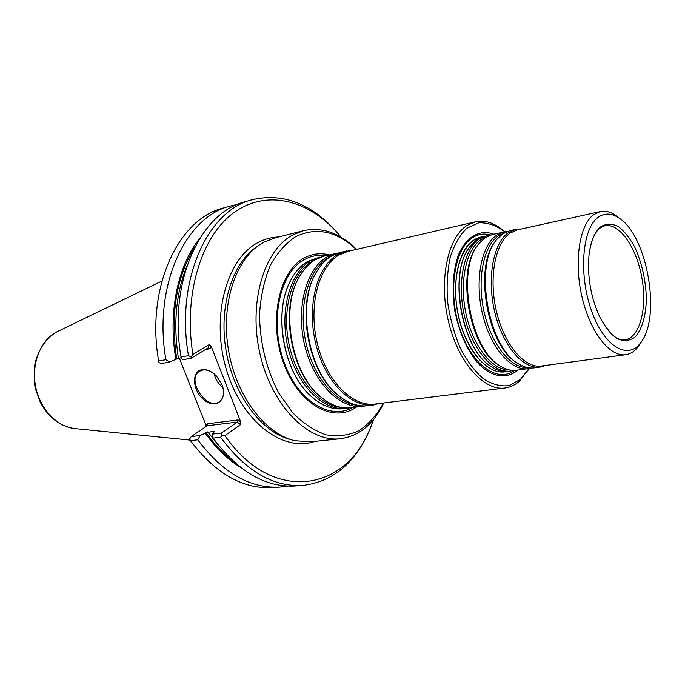 <?xml version="1.0" encoding="UTF-8"?>
<svg xmlns="http://www.w3.org/2000/svg" width="685" height="685" viewBox="0 0 685 685"><rect width="100%" height="100%" fill="white"/><g stroke="black" fill="none" stroke-linecap="round" stroke-linejoin="round"><path stroke-width="1.03" d="M348.811 407.952L346.404 408.337C323.577 411.522 297.162 385.587 288.197 348.605C279.043 311.692 289.678 272.536 310.673 260.737L322.01 256.704M319.612 257.158L307.745 261.413C300.835 265.463 295.089 271.894 290.517 280.696C272.93 312.437 283.573 372.469 310.99 396.238C321.608 405.794 332.43 409.947 343.433 408.705L346.404 408.337M504.759 231.804L503.912 231.102C495.512 225.177 487.086 222.419 478.644 222.831L466.947 228.173C459.918 234.878 454.378 244.451 450.328 256.884C447.382 270.635 446.474 285.619 447.605 301.837C449.959 318.131 454.146 333.449 460.149 347.783C467.007 360.909 474.774 371.27 483.447 378.856C492.301 384.49 500.915 386.725 509.289 385.544L520.54 379.31L528.991 368.53M493.842 234.201C479.577 228.927 465.714 236.822 458.051 255.942C452.888 271.765 451.8 290.02 454.789 310.707C458.959 331.206 466.151 348.1 476.383 361.38C490.083 376.964 505.847 379.961 517.526 370.371L517.911 370.028M504.828 231.795L502.687 229.954C493.594 222.608 484.509 219.885 475.441 221.794L467.093 225.391C447.665 237.515 438.648 280.208 448.367 321.077C457.905 362.022 483.61 391.075 504.896 388.01C510.282 387.308 515.188 384.97 519.624 381.006L529.06 368.513M504.896 388.01L374.892 404.056C352.467 407.207 326.343 380.937 317.335 343.553C308.139 306.238 318.431 266.756 339.024 254.966L347.834 251.395L475.441 221.794M365.43 405.897L351.242 407.746C341.627 408.868 332.045 405.725 322.489 398.327C291.305 375.722 279.078 306.726 300.595 274.788C304.765 268.041 309.714 262.989 315.425 259.641L324.356 256.062L338.322 252.919M362.973 406.308C340.248 409.476 313.841 383.189 304.808 345.754C295.577 308.387 306.092 268.82 326.968 256.969L335.873 253.381M380.56 403.354L367.922 405.7C358.692 406.779 349.444 403.825 340.188 396.855C308.096 374.387 295.312 302.213 317.729 270.087C321.744 263.776 326.445 259.033 331.84 255.839L340.728 252.251L353.4 250.102M373.899 404.963C351.242 408.132 324.853 381.613 315.776 343.87C306.495 306.204 316.915 266.362 337.722 254.477L346.593 250.89M506.874 371.458C489.612 376.065 467.898 353.546 459.395 320.041C450.713 286.621 457.571 250.556 473.609 240.17L482.985 236.65M480.913 237.07L480.887 237.07C462.366 240.692 450.884 274.531 457.417 310.707C463.711 346.918 486.127 374.746 504.759 371.792L506.506 371.484M482.634 236.762L480.938 237.061C462.426 240.683 450.935 274.522 457.469 310.699C463.762 346.91 486.179 374.738 504.811 371.784L504.759 371.792M486.504 235.828L477.051 239.476L469.61 246.951C448.315 273.272 461.733 348.99 490.777 366.381C496.736 370.414 502.542 372.058 508.219 371.33L510.462 371.03C493.234 373.65 472.513 350.112 464.695 317.027C456.724 284.001 463.659 249.186 479.269 238.988L486.504 235.828L489.51 235.4M600.916 226.632C606.293 223.55 612.047 223.49 618.178 226.461C624.249 231.093 629.806 238.037 634.849 247.311C641.922 263.091 645.758 280.156 646.357 298.523C646.024 315.776 641.922 329.836 634.867 337.243C629.703 340.847 624.001 341.404 617.759 338.912C611.465 334.588 605.617 327.593 600.206 317.908C590.855 297.898 587.131 276.877 589.031 254.871C590.735 241.086 594.7 231.676 600.916 226.632M598.022 217.419C604.547 212.718 611.628 212.975 619.249 218.181C647.111 235.743 661.316 315.913 641.186 341.978C628.556 360.841 604.375 347.244 591.557 310.862C578.491 274.711 582.122 228.739 598.022 217.419M641.511 341.515L639.062 345.531C635.286 350.891 630.808 353.957 625.636 354.719C609.796 357.193 590.008 331.925 581.959 296.742C573.773 261.627 579.399 224.997 593.621 214.696L600.265 211.562C605.386 210.5 610.643 211.845 616.038 215.578L619.711 218.506M625.636 354.719L541.338 366.03C524.607 368.599 504.288 344.812 496.479 311.478C488.516 278.196 495.049 243.201 510.179 233.054L517.209 229.912L600.265 211.562M545.611 365.456L540.122 367.066C523.177 369.66 502.593 345.6 494.69 311.855C486.641 278.178 493.277 242.773 508.612 232.523L515.719 229.355L521.431 228.978M540.122 367.066L534.206 367.854C529.437 368.479 524.522 367.323 519.453 364.377C488.302 349.076 473.232 264.05 497.233 238.979L502.764 233.808L509.897 230.648L515.719 229.355M531.106 368.016L528.075 368.676C511.01 371.279 490.366 347.432 482.505 313.961C474.482 280.542 481.247 245.384 496.694 235.152L503.852 231.984L506.926 231.564M528.075 368.676L516.464 370.225C511.455 370.876 506.301 369.635 501.018 366.492C470.193 350.823 455.628 268.64 479.192 243.338L485.211 237.678L492.412 234.518L503.852 231.984M513.433 370.397L510.462 371.03M357.21 406.47C334.366 423.929 299.191 405.417 283.89 363.898C268.246 322.584 278.512 271.988 303.635 258.322C312.112 253.596 321.034 252.551 330.401 255.205M383.523 402.985C376.955 414.75 368.864 423.938 359.257 430.54C348.956 435.369 337.988 436.816 326.334 434.889C314.603 430.891 303.395 423.535 292.718 412.807L278.632 392.856C266.208 368.787 259.846 342.594 259.546 314.269C260.702 296.365 264.213 280.225 270.061 265.866C277.082 253.03 285.611 243.295 295.655 236.659C316.273 226.735 336.489 230.991 356.311 249.434M222.882 387.522C218.446 383.908 215.51 379.344 214.054 373.813M195.165 397.985L186.363 375.817M373.522 419.734L369.951 429.152C355.472 462.949 333.081 481.718 302.77 485.451L295.295 485.982C265.549 487.643 238.157 471.674 213.103 438.092L212.393 434.11L214.705 431.216L206.048 432.586C214.131 444.043 223.036 453.444 232.763 460.782M222.728 386.939C224.397 393.678 223.31 398.584 219.465 401.65C206.981 411.411 185.781 379.353 199.403 371.313L202.691 370.037C206.527 369.506 210.466 370.893 214.516 374.198M181.388 357.604L175.882 359.3C167.731 312.848 177.775 265.283 199.815 238.26M175.882 359.3L169.692 362.057L165.89 359.702C152.926 286.176 185.284 216.854 230.186 206.048L237.686 204.361M181.054 356.988L182.544 359.779L191.132 358.264L191.081 356.894L188.469 355.661L181.054 356.988C167.928 282.562 200.14 212.555 244.939 201.81L252.14 199.746C281.886 192.836 309.363 202.76 334.571 229.526L341.164 237.147M165.89 359.702L158.637 361.004C145.742 287.914 178.168 218.917 223.113 208.077L230.186 206.048M169.692 362.057L161.283 363.547L159.014 362.605L158.637 361.004M190.439 440.652L189.659 438.948L191.295 436.55L200.148 435.532L197.777 439.821L190.439 440.652C215.407 473.609 242.807 489.261 272.647 487.6L279.985 487.078C250.171 488.739 222.771 472.984 197.777 439.821M287.614 486.085L279.985 487.078M240.392 467.256C227.446 459.37 215.732 447.99 205.252 433.134L206.048 432.586M200.148 435.532L205.252 433.134M302.77 485.451C273.067 487.103 245.667 471.04 220.596 437.253L213.103 438.092M212.393 434.11L221.426 433.066L237.241 422.08L238.106 419.939L207.161 423.784L207.187 425.762L191.295 436.55M220.596 437.253L222.188 435.24L221.426 433.066M202.075 369.712C206.87 369.121 211.639 371.201 216.366 375.962L221.623 383.917C228.328 398.773 216.743 409.75 204.789 400.537C192.69 391.957 190.721 371.33 202.075 369.712M207.187 425.762L237.241 422.08L240.572 424.632L240.743 421.969L211.083 346.019L210.235 348.639L208.214 347.877L191.132 358.264M188.469 355.661C175.266 280.79 207.401 210.458 252.14 199.746M179.282 357.981L206.399 426.293M373.616 419.451L370.628 427.2C346.593 491.265 272.801 504.931 224.903 435.591L222.188 435.24M240.572 424.632L224.903 435.591M211.083 346.019L209.285 344.572L208.214 347.877M191.081 356.894L192.913 354.479L209.285 344.572M192.913 354.479C183.212 295.115 201.142 236.959 233.063 213.24C265.061 189.36 306.118 198.993 335.881 231.128L341.353 237.378M383.746 402.96C373.71 424.169 359.248 436.097 340.359 438.76L310.622 441.799L294.918 440.72C265.455 434.11 236.659 396.675 228.679 351.242C220.561 305.835 234.732 260.779 260.137 244.442L263.948 242.173L274.514 238.037L303.489 230.674C322.138 226.675 339.82 232.917 356.534 249.383M340.359 438.76C308.875 442.587 272.219 406.479 260.223 354.984C247.944 303.566 263.768 250.076 292.992 234.818L303.489 230.674M341.207 407.378C319.073 405.982 295.809 378.505 288.83 343.313C281.698 308.164 292.358 272.587 312.052 261.413L315.066 259.855M319.707 395.981C290.954 372.88 279.728 309.517 298.788 277.939M358.101 405.34C336.027 404.09 312.634 376.305 305.493 340.625C298.206 304.988 308.738 268.897 328.38 257.646L331.626 255.959M337.422 394.577C307.702 371.518 295.92 305.039 315.905 273.178M514.632 370.38C497.567 383.429 471.511 364.951 459.755 328.517C447.742 292.255 454.215 249.306 472.316 237.815C478.019 234.099 484.124 233.157 490.64 234.998M488.747 364.891C461.519 346.148 449.086 276.012 468.223 249.057M602.886 226.41L603.357 226.23C618.118 220.87 636.468 246.472 641.905 278.007C647.633 309.5 639.208 339.846 623.496 339.88L622.999 339.88M517.158 362.896C487.446 346.773 473.232 266.516 495.589 241.154M527.381 367.562C510.625 368.359 491.171 344.118 484.038 311.666C476.769 279.249 483.507 245.804 498.38 235.888L503.586 233.268M498.723 364.977C469.388 348.511 455.671 271.08 477.556 245.538M509.503 369.934C492.601 370.585 473.172 346.584 466.168 314.552C459.019 282.571 465.928 249.588 480.921 239.724L485.973 237.181M354.719 406.214C332.002 421.72 298.266 402.378 283.958 361.92C269.325 321.65 279.523 273.169 303.806 259.889C310.682 255.993 317.934 254.632 325.563 255.805M308.199 393.49C283.599 369.326 274.034 315.383 288.839 284.232M57.043 331.754L56.786 331.891C45.022 338.861 36.904 351.739 34.31 367.357C34.027 378.377 34.421 385.569 35.483 388.934L40.346 402.378C48.703 417.867 60.357 426.618 75.29 428.63C57.206 427.14 39.858 409.082 35.569 386.306C31.176 363.564 40.62 340.154 56.855 331.857L161.874 281.064M207.726 431.918L218.926 445.858M187.005 265.737C175.976 293.069 173.117 323.868 178.417 358.135M194.874 246.96C176.242 277.065 170.188 314.346 176.713 358.803M210.235 348.639L205.569 349.487M206.356 426.173L207.161 423.784M238.106 419.939L240.743 421.969M314.997 441.354C282.991 452.819 241.462 421.549 226.221 369.001C210.629 316.598 226.607 258.493 258.134 242.507C264.727 239.014 271.611 237.164 278.778 236.959M292.7 440.147L291.647 439.873C262.518 433.331 234.099 396.435 226.238 351.67C218.241 306.931 232.249 262.518 257.354 246.36L258.245 245.744M623.059 339.88L623.496 339.88C616.123 340.094 608.357 332.764 600.206 317.908M602.946 226.384L600.128 228.011C594.58 232.241 590.881 241.189 589.031 254.871M619.249 218.181L616.038 215.578M641.186 341.978L639.062 345.531M75.29 428.63L190.199 440.112M370.628 427.2L369.951 429.152M335.881 231.128L334.571 229.526M503.912 231.102L502.687 229.954M528.435 369.489L527.673 370.979"/></g></svg>
